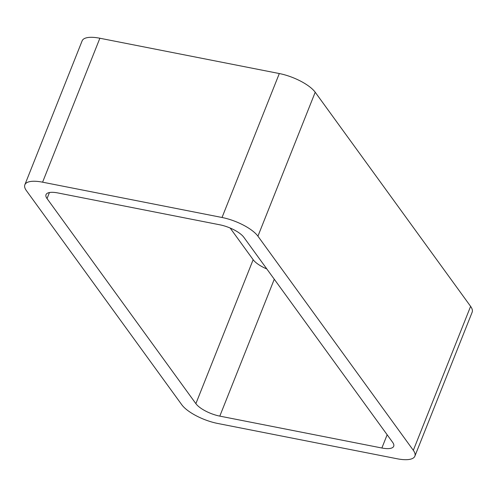 <?xml version="1.0" encoding="UTF-8"?>
<svg xmlns="http://www.w3.org/2000/svg" width="497" height="497" viewBox="0 0 497 497"><rect width="100%" height="100%" fill="white"/><g stroke="black" fill="none" stroke-linecap="round" stroke-linejoin="round"><path stroke-width="0.75" d="M279.314 73.544A29.696 10.207 -158.3 0 1 315.21 92.237L257.924 236.181L413.324 450.313A29.696 10.207 -158.3 0 1 414.865 456.171A29.696 10.207 -158.3 0 1 397.128 458.762L217.686 423.456A29.696 10.207 -158.3 0 1 181.79 404.763L26.391 190.631A29.696 10.207 -158.3 0 1 24.85 184.772L82.135 40.829A29.696 10.207 -158.3 0 1 99.872 38.238L279.314 73.544L222.029 217.487L42.593 182.182A29.696 10.207 -158.3 0 0 24.85 184.772M257.924 236.181A29.696 10.207 -158.3 0 0 222.029 217.487M315.21 92.237L470.609 306.369L413.324 450.313M414.865 456.171L472.15 312.228A29.696 10.207 -158.3 0 0 470.609 306.369M243.847 237.293L392.673 442.373A19.799 6.803 -158.3 0 1 393.705 446.281A19.799 6.803 -158.3 0 1 381.876 448.008L219.804 416.119A19.799 6.803 -158.3 0 1 195.874 403.657L47.041 198.57A19.799 6.803 -158.3 0 1 46.01 194.669A19.799 6.803 -158.3 0 1 57.838 192.942L219.916 224.824A19.799 6.803 -158.3 0 1 243.847 237.293M230.167 228.036L253.153 259.707A19.799 6.803 -158.3 0 0 266.833 268.964M99.872 38.238L42.593 182.182M387.151 434.757L381.876 448.008M274.282 279.227L219.804 416.119M253.153 259.707L195.874 403.657M49.439 192.538L47.041 198.57"/></g></svg>
